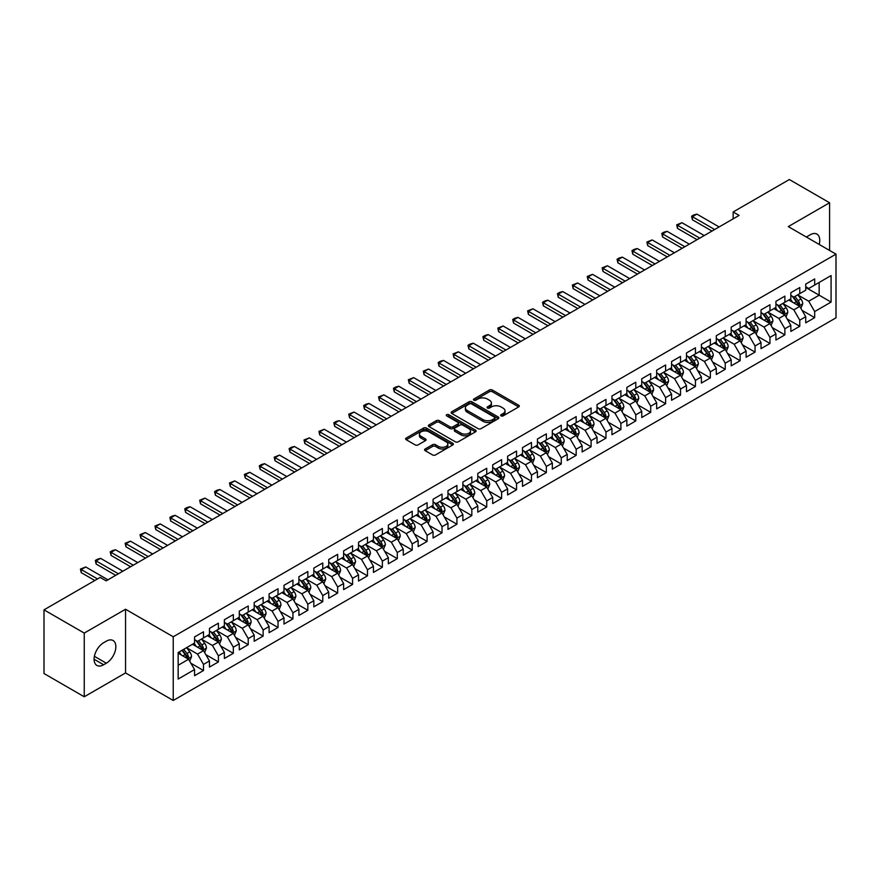 <?xml version="1.0" encoding="UTF-8"?>
<svg xmlns="http://www.w3.org/2000/svg" width="880" height="880" viewBox="0 0 880 880"><rect width="100%" height="100%" fill="white"/><g stroke="black" fill="none" stroke-linecap="round" stroke-linejoin="round"><path stroke-width="1.32" d="M501.083 415.888A1.452 0.836 0 0 0 503.129 415.888L518.683 406.912A2.068 1.199 0 0 0 519.288 406.065A2.068 1.199 0 0 0 518.683 405.218L492.338 390.016A2.068 1.199 0 0 0 489.412 390.016L473.869 398.992A1.452 0.836 0 0 0 473.451 399.575A1.452 0.836 0 0 0 473.869 400.169A1.452 0.836 0 0 0 475.915 400.169L477.928 399.014A6.622 3.828 0 0 1 487.3 399.014L489.489 400.279A6.622 3.828 0 0 1 491.425 402.985A6.622 3.828 0 0 1 489.489 405.68L487.476 406.846A1.452 0.836 0 0 0 487.058 407.44A1.452 0.836 0 0 0 487.476 408.023A1.452 0.836 0 0 0 489.522 408.023L491.535 406.868A6.622 3.828 0 0 1 500.907 406.868L503.096 408.133A6.622 3.828 0 0 1 505.032 410.839A6.622 3.828 0 0 1 503.096 413.534L501.083 414.7A1.452 0.836 0 0 0 500.665 415.294A1.452 0.836 0 0 0 501.083 415.888L501.083 414.7M425.183 448.976A2.068 1.199 0 0 0 424.578 449.823A2.068 1.199 0 0 0 425.183 450.67L432.575 454.938A2.068 1.199 0 0 0 435.501 454.938L452.76 444.961A2.068 1.199 0 0 0 453.365 444.125A2.068 1.199 0 0 0 452.76 443.278L426.426 428.065A2.068 1.199 0 0 0 423.5 428.065L406.23 438.042A2.068 1.199 0 0 0 405.625 438.878A2.068 1.199 0 0 0 406.23 439.725L415.162 444.884A2.068 1.199 0 0 0 418.088 444.884L425.469 440.616A2.068 1.199 0 0 0 426.085 439.769A2.068 1.199 0 0 0 425.469 438.922L421.047 436.37A5.533 3.201 0 0 1 419.43 434.115A5.533 3.201 0 0 1 422.84 431.156A5.533 3.201 0 0 1 428.879 431.849L446.215 441.859A5.533 3.201 0 0 1 447.832 444.125A5.533 3.201 0 0 1 444.422 447.073A5.533 3.201 0 0 1 438.383 446.38L435.501 444.708A2.068 1.199 0 0 0 432.575 444.708L425.183 448.976L425.183 450.67L432.575 446.435L432.575 444.708M84.249 633.083L84.249 696.773L125.543 672.936L125.543 609.246L84.249 633.083L44 609.851L100.199 577.401L106.161 580.844L739.101 215.413L733.139 211.97L733.139 218.856M125.543 609.246L173.239 636.779L836 254.144L836 317.834L173.239 700.469L173.239 636.779M829.587 250.448L829.587 202.763L788.293 226.6L836 254.144M829.587 202.763L789.338 179.531L733.139 211.97M478.071 428.659A2.068 1.199 0 0 0 481.008 428.659L498.267 418.693A2.068 1.199 0 0 0 498.872 417.846A2.068 1.199 0 0 0 498.267 416.999L471.933 401.797A2.068 1.199 0 0 0 469.007 401.797L451.737 411.763A2.068 1.199 0 0 0 451.132 412.61A2.068 1.199 0 0 0 451.737 413.457L478.071 428.659M447.271 416.196A1.452 0.836 0 0 1 448.734 416.405L448.734 414.678L475.519 430.144A2.068 1.199 0 0 1 476.124 430.98A2.068 1.199 0 0 1 475.519 431.827L458.249 441.793A2.068 1.199 0 0 1 455.323 441.793L428.989 426.591L436.37 422.356L436.37 420.64L428.989 424.897A2.068 1.199 0 0 0 428.384 425.744A2.068 1.199 0 0 0 428.989 426.591L428.989 424.897M436.37 422.356A2.068 1.199 0 0 1 439.307 422.356L439.307 420.64A2.068 1.199 0 0 0 436.37 420.64M439.307 420.64L449.988 426.8A2.068 1.199 0 0 0 452.914 426.8L457.809 423.973A2.068 1.199 0 0 0 458.414 423.126A2.068 1.199 0 0 0 457.809 422.279L446.688 415.866A1.452 0.836 0 0 1 446.27 415.272A1.452 0.836 0 0 1 447.161 414.502A1.452 0.836 0 0 1 448.734 414.678M805.739 287.452L819.159 295.196L819.159 282.458L831.083 275.572L814.682 285.043L814.682 278.927L805.739 284.097L805.739 290.202L799.777 293.645L799.777 287.54L790.834 292.699L790.834 298.815L784.872 302.258L784.872 296.142L775.929 301.312L775.929 307.417L769.967 310.86L769.967 304.755L761.024 309.914L761.024 316.03L755.051 319.462L755.051 313.357L746.108 318.516L746.108 324.632L740.146 328.075L740.146 321.959L731.203 327.129L731.203 333.234L725.241 336.677L725.241 330.572L716.298 335.731L716.298 341.847L710.336 345.29L710.336 339.174L701.393 344.344L701.393 350.449L695.431 353.892L695.431 347.787L686.488 352.946L686.488 359.062L680.526 362.494L680.526 356.389L671.583 361.548L671.583 367.664L665.61 371.107L665.61 364.991L656.667 370.161L656.667 376.266L650.705 379.709L650.705 373.604L641.762 378.763L641.762 384.879L635.8 388.322L635.8 382.206L626.857 387.376L626.857 393.481L620.895 396.924L620.895 390.819L611.952 395.978L611.952 402.094L605.99 405.526L605.99 399.421L597.047 404.58L597.047 410.696L591.085 414.139L591.085 408.023L582.142 413.193L582.142 419.298L576.169 422.741L576.169 416.636L567.226 421.795L567.226 427.911L561.264 431.354L561.264 425.238L552.321 430.408L552.321 436.513L546.359 439.956L546.359 433.851L537.416 439.01L537.416 445.126L531.454 448.558L531.454 442.453L522.511 447.612L522.511 453.728L516.549 457.171L516.549 451.055L507.606 456.225L507.606 462.33L501.644 465.773L501.644 459.668L492.701 464.827L492.701 470.943L486.728 474.386L486.728 468.27L477.785 473.44L477.785 479.545L471.823 482.988L471.823 476.883L462.88 482.042L462.88 488.158L456.918 491.59L456.918 485.485L447.975 490.644L447.975 496.76L442.013 500.203L442.013 494.087L433.07 499.257L433.07 505.362L427.108 508.805L427.108 502.7L418.165 507.859L418.165 513.975L412.203 517.418L412.203 511.302L403.26 516.472L403.26 522.577L397.287 526.02L397.287 519.915L388.344 525.074L388.344 531.179L382.382 534.622L382.382 528.517L373.439 533.676L373.439 539.792L367.477 543.235L367.477 537.119L358.534 542.289L358.534 548.394L352.572 551.837L352.572 545.732L343.629 550.891L343.629 557.007L337.667 560.45L337.667 554.334L328.724 559.504L328.724 565.609L322.762 569.052L322.762 562.947L313.819 568.106L313.819 574.211L307.846 577.654L307.846 571.549L298.903 576.708L298.903 582.824L292.941 586.267L292.941 580.151L283.998 585.321L283.998 591.426L278.036 594.869L278.036 588.764L269.093 593.923L269.093 600.039L263.131 603.482L263.131 597.366L254.188 602.536L254.188 608.641L248.226 612.084L248.226 605.979L239.283 611.138L239.283 617.243L233.321 620.686L233.321 614.581L224.378 619.74L224.378 625.856L218.405 629.299L218.405 623.183L209.462 628.353L209.462 634.458L203.5 637.901L203.5 631.796L194.557 636.955L194.557 643.071L178.156 652.531L178.156 679.041L194.557 669.57L188.595 659.252L178.156 653.224M831.083 275.572L831.083 302.082L814.682 311.553L808.72 301.224L797.918 294.987M802.087 310.387L814.682 317.658L814.682 311.553M814.682 317.658L805.739 322.828L805.739 316.712L799.777 320.155L793.815 309.826L783.002 303.589M787.182 319L799.777 326.271L799.777 320.155M799.777 326.271L790.834 331.43L790.834 325.325L784.872 328.768L778.91 318.439L768.097 312.191M772.277 327.602L784.872 334.873L784.872 328.768M784.872 334.873L775.929 340.032L775.929 333.927L769.967 337.37L764.005 327.041L753.192 320.804M757.372 336.204L769.967 343.475L769.967 337.37M769.967 343.475L761.024 348.645L761.024 342.529L755.051 345.972L749.089 335.643L738.287 329.406M742.456 344.817L755.051 352.088L755.051 345.972M755.051 352.088L746.108 357.247L746.108 351.142L740.146 354.585L734.184 344.256L723.382 338.019M727.551 353.419L740.146 360.69L740.146 354.585M740.146 360.69L731.203 365.86L731.203 359.744L725.241 363.187L719.279 352.858L708.477 346.621M712.646 362.032L725.241 369.303L725.241 363.187M725.241 369.303L716.298 374.462L716.298 368.357L710.336 371.8L704.374 361.471L693.561 355.223M697.741 370.634L710.336 377.905L710.336 371.8M710.336 377.905L701.393 383.064L701.393 376.959L695.431 380.402L689.469 370.073L678.656 363.836M682.836 379.236L695.431 386.507L695.431 380.402M695.431 386.507L686.488 391.677L686.488 385.561L680.526 389.004L674.564 378.675L663.751 372.438M667.931 387.849L680.526 395.12L680.526 389.004M680.526 395.12L671.583 400.279L671.583 394.174L665.61 397.617L659.648 387.288L648.846 381.051M653.015 396.451L665.61 403.722L665.61 397.617M665.61 403.722L656.667 408.892L656.667 402.776L650.705 406.219L644.743 395.89L633.941 389.653M638.11 405.053L650.705 412.335L650.705 406.219M650.705 412.335L641.762 417.494L641.762 411.389L635.8 414.832L629.838 404.503L619.036 398.255M623.205 413.666L635.8 420.937L635.8 414.832M635.8 420.937L626.857 426.096L626.857 419.991L620.895 423.434L614.933 413.105L604.12 406.868M608.3 422.268L620.895 429.539L620.895 423.434M620.895 429.539L611.952 434.709L611.952 428.593L605.99 432.036L600.028 421.707L589.215 415.47M593.395 430.881L605.99 438.152L605.99 432.036M605.99 438.152L597.047 443.311L597.047 437.206L591.085 440.649L585.123 430.32L574.31 424.083M578.49 439.483L591.085 446.754L591.085 440.649M591.085 446.754L582.142 451.924L582.142 445.808L576.169 449.251L570.207 438.922L559.405 432.685M563.574 448.085L576.169 455.367L576.169 449.251M576.169 455.367L567.226 460.526L567.226 454.421L561.264 457.853L555.302 447.535L544.5 441.287M548.669 456.698L561.264 463.969L561.264 457.853M561.264 463.969L552.321 469.128L552.321 463.023L546.359 466.466L540.397 456.137L529.595 449.9M533.764 465.3L546.359 472.571L546.359 466.466M546.359 472.571L537.416 477.741L537.416 471.625L531.454 475.068L525.492 464.739L514.679 458.502M518.859 473.913L531.454 481.184L531.454 475.068M531.454 481.184L522.511 486.343L522.511 480.238L516.549 483.681L510.587 473.352L499.774 467.115M503.954 482.515L516.549 489.786L516.549 483.681M516.549 489.786L507.606 494.956L507.606 488.84L501.644 492.283L495.682 481.954L484.869 475.717M489.049 491.117L501.644 498.399L501.644 492.283M501.644 498.399L492.701 503.558L492.701 497.453L486.728 500.885L480.766 490.567L469.964 484.319M474.133 499.73L486.728 507.001L486.728 500.885M486.728 507.001L477.785 512.16L477.785 506.055L471.823 509.498L465.861 499.169L455.059 492.932M459.228 508.332L471.823 515.603L471.823 509.498M471.823 515.603L462.88 520.773L462.88 514.657L456.918 518.1L450.956 507.771L440.154 501.534M444.323 516.945L456.918 524.216L456.918 518.1M456.918 524.216L447.975 529.375L447.975 523.27L442.013 526.713L436.051 516.384L425.238 510.147M429.418 525.547L442.013 532.818L442.013 526.713M442.013 532.818L433.07 537.988L433.07 531.872L427.108 535.315L421.146 524.986L410.333 518.749M414.513 534.149L427.108 541.431L427.108 535.315M427.108 541.431L418.165 546.59L418.165 540.485L412.203 543.917L406.241 533.599L395.428 527.351M399.608 542.762L412.203 550.033L412.203 543.917M412.203 550.033L403.26 555.192L403.26 549.087L397.287 552.53L391.325 542.201L380.523 535.964M384.692 551.364L397.287 558.635L397.287 552.53M397.287 558.635L388.344 563.805L388.344 557.689L382.382 561.132L376.42 550.803L365.618 544.566M369.787 559.977L382.382 567.248L382.382 561.132M382.382 567.248L373.439 572.407L373.439 566.302L367.477 569.745L361.515 559.416L350.713 553.179M354.882 568.579L367.477 575.85L367.477 569.745M367.477 575.85L358.534 581.02L358.534 574.904L352.572 578.347L346.61 568.018L335.797 561.781M339.977 577.181L352.572 584.463L352.572 578.347M352.572 584.463L343.629 589.622L343.629 583.517L337.667 586.949L331.705 576.631L320.892 570.383M325.072 585.794L337.667 593.065L337.667 586.949M337.667 593.065L328.724 598.224L328.724 592.119L322.762 595.562L316.8 585.233L305.987 578.996M310.167 594.396L322.762 601.667L322.762 595.562M322.762 601.667L313.819 606.837L313.819 600.721L307.846 604.164L301.884 593.835L291.082 587.598M295.251 603.009L307.846 610.28L307.846 604.164M307.846 610.28L298.903 615.439L298.903 609.334L292.941 612.777L286.979 602.448L276.177 596.211M280.346 611.611L292.941 618.882L292.941 612.777M292.941 618.882L283.998 624.052L283.998 617.936L278.036 621.379L272.074 611.05L261.272 604.813M265.441 620.213L278.036 627.495L278.036 621.379M278.036 627.495L269.093 632.654L269.093 626.538L263.131 629.981L257.169 619.663L246.356 613.415M250.536 628.826L263.131 636.097L263.131 629.981M263.131 636.097L254.188 641.256L254.188 635.151L248.226 638.594L242.264 628.265L231.451 622.028M235.631 637.428L248.226 644.699L248.226 638.594M248.226 644.699L239.283 649.869L239.283 643.753L233.321 647.196L227.359 636.867L216.546 630.63M220.726 646.041L233.321 653.312L233.321 647.196M233.321 653.312L224.378 658.471L224.378 652.366L218.405 655.809L212.443 645.48L201.641 639.243M205.81 654.643L218.405 661.914L218.405 655.809M218.405 661.914L209.462 667.084L209.462 660.968L203.5 664.411L197.538 654.082L186.736 647.845M190.905 663.245L203.5 670.527L203.5 664.411M203.5 670.527L194.557 675.686L194.557 669.57M194.557 639.628L197.538 641.344L203.5 637.901M178.156 665.269L188.595 659.252M209.462 631.015L212.443 632.742L218.405 629.299M197.538 654.082L203.5 650.639L192.467 644.27M209.462 660.968L203.5 650.639M224.378 622.413L227.359 624.129L233.321 620.686M212.443 645.48L218.405 642.037L207.383 635.668M224.378 652.366L218.405 642.037M239.283 613.811L242.264 615.527L248.226 612.084M227.359 636.867L233.321 633.424L222.288 627.055M239.283 643.753L233.321 633.424M254.188 605.198L257.169 606.925L263.131 603.482M242.264 628.265L248.226 624.822L237.193 618.453M254.188 635.151L248.226 624.822M269.093 596.596L272.074 598.312L278.036 594.869M257.169 619.663L263.131 616.22L252.098 609.851M269.093 626.538L263.131 616.22M283.998 587.983L286.979 589.71L292.941 586.267M272.074 611.05L278.036 607.607L267.003 601.238M283.998 617.936L278.036 607.607M298.903 579.381L301.884 581.097L307.846 577.654M286.979 602.448L292.941 599.005L281.908 592.636M298.903 609.334L292.941 599.005M313.819 570.779L316.8 572.495L322.762 569.052M301.884 593.835L307.846 590.392L296.824 584.023M313.819 600.721L307.846 590.392M328.724 562.166L331.705 563.893L337.667 560.45M316.8 585.233L322.762 581.79L311.729 575.421M328.724 592.119L322.762 581.79M343.629 553.564L346.61 555.28L352.572 551.837M331.705 576.631L337.667 573.188L326.634 566.819M343.629 583.517L337.667 573.188M358.534 544.951L361.515 546.678L367.477 543.235M346.61 568.018L352.572 564.575L341.539 558.206M358.534 574.904L352.572 564.575M373.439 536.349L376.42 538.065L382.382 534.622M361.515 559.416L367.477 555.973L356.444 549.604M373.439 566.302L367.477 555.973M388.344 527.747L391.325 529.463L397.287 526.02M376.42 550.803L382.382 547.36L371.349 540.991M388.344 557.689L382.382 547.36M403.26 519.134L406.241 520.861L412.203 517.418M391.325 542.201L397.287 538.758L386.265 532.389M403.26 549.087L397.287 538.758M418.165 510.532L421.146 512.248L427.108 508.805M406.241 533.599L412.203 530.156L401.17 523.787M418.165 540.485L412.203 530.156M433.07 501.919L436.051 503.646L442.013 500.203M421.146 524.986L427.108 521.543L416.075 515.174M433.07 531.872L427.108 521.543M447.975 493.317L450.956 495.033L456.918 491.59M436.051 516.384L442.013 512.941L430.98 506.572M447.975 523.27L442.013 512.941M462.88 484.715L465.861 486.431L471.823 482.988M450.956 507.771L456.918 504.328L445.885 497.959M462.88 514.657L456.918 504.328M477.785 476.102L480.766 477.829L486.728 474.386M465.861 499.169L471.823 495.726L460.79 489.357M477.785 506.055L471.823 495.726M492.701 467.5L495.682 469.216L501.644 465.773M480.766 490.567L486.728 487.124L475.706 480.755M492.701 497.453L486.728 487.124M507.606 458.887L510.587 460.614L516.549 457.171M495.682 481.954L501.644 478.511L490.611 472.142M507.606 488.84L501.644 478.511M522.511 450.285L525.492 452.001L531.454 448.558M510.587 473.352L516.549 469.909L505.516 463.54M522.511 480.238L516.549 469.909M537.416 441.683L540.397 443.399L546.359 439.956M525.492 464.739L531.454 461.296L520.421 454.927M537.416 471.625L531.454 461.296M552.321 433.07L555.302 434.797L561.264 431.354M540.397 456.137L546.359 452.694L535.326 446.325M552.321 463.023L546.359 452.694M567.226 424.468L570.207 426.184L576.169 422.741M555.302 447.535L561.264 444.092L550.231 437.723M567.226 454.421L561.264 444.092M582.142 415.855L585.123 417.582L591.085 414.139M570.207 438.922L576.169 435.479L565.147 429.11M582.142 445.808L576.169 435.479M597.047 407.253L600.028 408.969L605.99 405.526M585.123 430.32L591.085 426.877L580.052 420.508M597.047 437.206L591.085 426.877M611.952 398.651L614.933 400.367L620.895 396.924M600.028 421.707L605.99 418.264L594.957 411.895M611.952 428.593L605.99 418.264M626.857 390.038L629.838 391.765L635.8 388.322M614.933 413.105L620.895 409.662L609.862 403.293M626.857 419.991L620.895 409.662M641.762 381.436L644.743 383.152L650.705 379.709M629.838 404.503L635.8 401.06L624.767 394.691M641.762 411.389L635.8 401.06M656.667 372.823L659.648 374.55L665.61 371.107M644.743 395.89L650.705 392.447L639.672 386.078M656.667 402.776L650.705 392.447M671.583 364.221L674.564 365.937L680.526 362.494M659.648 387.288L665.61 383.845L654.588 377.476M671.583 394.174L665.61 383.845M686.488 355.619L689.469 357.335L695.431 353.892M674.564 378.675L680.526 375.232L669.493 368.863M686.488 385.561L680.526 375.232M701.393 347.006L704.374 348.733L710.336 345.29M689.469 370.073L695.431 366.63L684.398 360.261M701.393 376.959L695.431 366.63M716.298 338.404L719.279 340.12L725.241 336.677M704.374 361.471L710.336 358.028L699.303 351.659M716.298 368.357L710.336 358.028M731.203 329.791L734.184 331.518L740.146 328.075M719.279 352.858L725.241 349.415L714.208 343.046M731.203 359.744L725.241 349.415M746.108 321.189L749.089 322.905L755.051 319.462M734.184 344.256L740.146 340.813L729.113 334.444M746.108 351.142L740.146 340.813M761.024 312.587L764.005 314.303L769.967 310.86M749.089 335.643L755.051 332.2L744.029 325.831M761.024 342.529L755.051 332.2M775.929 303.974L778.91 305.701L784.872 302.258M764.005 327.041L769.967 323.598L758.934 317.229M775.929 333.927L769.967 323.598M790.834 295.372L793.815 297.088L799.777 293.645M778.91 318.439L784.872 314.996L773.839 308.627M790.834 325.325L784.872 314.996M805.739 286.759L808.72 288.486L814.682 285.043M793.815 309.826L799.777 306.383L788.744 300.014M805.739 316.712L799.777 306.383M44 609.851L44 673.53L84.249 696.773M125.543 672.936L173.239 700.469M808.72 301.224L819.159 295.196L831.083 302.082M819.17 244.431A13.497 7.788 120 0 0 816.959 234.113A13.497 7.788 120 0 0 810.216 234.784L807.532 236.335A13.497 7.788 120 0 0 806.399 237.061M103.631 642.719A13.497 7.788 120 0 0 94.809 654.61A13.497 7.788 120 0 0 96.877 665.423A13.497 7.788 120 0 0 103.631 664.752L106.315 663.212A13.497 7.788 120 0 0 115.126 651.321A13.497 7.788 120 0 0 113.058 640.508A13.497 7.788 120 0 0 106.315 641.179L103.631 642.719M501.666 416.086L503.096 415.261A6.622 3.828 0 0 0 505.032 412.555L505.032 410.839M491.425 402.985L491.425 404.701A6.622 3.828 0 0 1 489.489 407.407L488.059 408.232M518.65 406.923L492.338 391.732A2.068 1.199 0 0 0 489.412 391.732L474.452 400.378M498.267 416.999L498.267 418.693L471.933 403.513A2.068 1.199 0 0 0 469.007 403.513L451.77 413.468M494.615 418.44A1.452 0.836 0 0 0 495.033 417.846A1.452 0.836 0 0 0 494.615 417.252L471.493 403.909A1.452 0.836 0 0 0 469.447 403.909L467.324 405.13A6.622 3.828 0 0 0 465.377 407.836A6.622 3.828 0 0 0 467.324 410.542L483.12 419.661A6.622 3.828 0 0 0 492.492 419.661L494.615 418.44L494.615 420.156A1.452 0.836 0 0 0 495.033 419.573L495.033 417.846M465.377 407.836L465.377 409.563A6.622 3.828 0 0 0 467.324 412.258L467.324 410.542M494.615 420.156L492.492 421.388A6.622 3.828 0 0 1 483.12 421.388L467.324 412.258M439.307 422.356L449.988 428.527A2.068 1.199 0 0 0 452.914 428.527L457.809 425.689A2.068 1.199 0 0 0 458.414 424.853L458.414 423.126M448.734 416.405L475.486 431.849M461.065 433.202A5.533 3.201 0 0 0 467.104 433.895A5.533 3.201 0 0 0 470.514 430.947A5.533 3.201 0 0 0 468.897 428.681L462.781 425.15A2.068 1.199 0 0 0 459.855 425.15L454.96 427.988A2.068 1.199 0 0 0 454.355 428.835A2.068 1.199 0 0 0 454.96 429.671L461.065 433.202L461.065 434.918A5.533 3.201 0 0 0 467.104 435.611A5.533 3.201 0 0 0 470.514 432.663L470.514 430.947M454.355 428.835L454.355 430.551A2.068 1.199 0 0 0 454.96 431.398L454.96 429.671M461.065 434.918L454.96 431.398M447.832 444.125L447.832 445.841A5.533 3.201 0 0 1 444.422 448.789A5.533 3.201 0 0 1 438.383 448.096L435.501 446.435A2.068 1.199 0 0 0 432.575 446.435M419.43 434.115L419.43 435.831A5.533 3.201 0 0 0 421.047 438.086L421.047 436.37M425.447 440.627L421.047 438.086M452.738 444.983L426.426 429.792A2.068 1.199 0 0 0 423.5 429.792L406.263 439.747M800.877 308.297L802.725 303.787A5.588 3.223 -120 0 0 800.943 299.024L797.775 294.8M792.737 302.324L790.328 299.101M792.154 296.131L796.323 301.697A5.588 3.223 60 0 1 797.918 305.063L799.711 304.029A5.588 3.223 -120 0 0 798.116 300.663L794.948 296.439M793.133 296.703L797.049 301.917A2.849 1.639 60 0 1 797.566 302.786L799.711 304.029M714.659 229.526L692.417 216.689L692.417 219.791L691.603 216.216L693.836 214.929L696.894 214.104L719.125 226.952M711.975 231.077L692.417 219.791M696.894 214.104L692.417 216.689L691.603 216.216M785.972 316.899L787.82 312.389A5.588 3.223 -120 0 0 786.038 307.637L782.87 303.413M777.821 310.926L775.423 307.714M777.249 304.744L781.418 310.299A5.588 3.223 60 0 1 783.013 313.665L784.806 312.631A5.588 3.223 -120 0 0 783.2 309.276L780.043 305.041M778.228 305.305L782.144 310.53A2.849 1.639 60 0 1 782.661 311.388L784.806 312.631M771.067 325.512L772.915 321.002A5.588 3.223 -120 0 0 771.133 316.239L767.965 312.015M762.916 319.528L760.507 316.316M762.344 313.346L766.513 318.912A5.588 3.223 60 0 1 768.108 322.267L769.901 321.233A5.588 3.223 -120 0 0 768.295 317.878L765.127 313.654M763.323 313.918L767.239 319.132A2.849 1.639 60 0 1 767.756 320.001L769.901 321.233M699.754 238.139L677.512 225.291L677.512 228.393L676.687 224.818L681.978 222.717L704.22 235.554M697.07 239.69L677.512 228.393M681.978 222.717L677.512 225.291L676.687 224.818M684.849 246.741L662.607 233.904L662.607 237.006L661.782 233.431L664.015 232.133L667.073 231.319L689.315 244.156M682.165 248.292L662.607 237.006M667.073 231.319L662.607 233.904L661.782 233.431M756.162 334.114L758.01 329.604A5.588 3.223 -120 0 0 756.228 324.852L753.06 320.617M748.011 328.141L745.602 324.929M747.439 321.948L751.608 327.514A5.588 3.223 60 0 1 753.203 330.88L754.996 329.846A5.588 3.223 -120 0 0 753.39 326.48L750.222 322.256M748.418 322.52L752.334 327.745A2.849 1.639 60 0 1 752.851 328.603L754.996 329.846M741.257 342.727L743.105 338.217A5.588 3.223 -120 0 0 741.312 333.454L738.155 329.23M733.106 336.743L730.697 333.531M732.523 330.561L736.692 336.127A5.588 3.223 60 0 1 738.298 339.482L740.08 338.448A5.588 3.223 -120 0 0 738.485 335.093L735.317 330.858M733.513 331.122L737.418 336.347A2.849 1.639 60 0 1 737.935 337.216L740.08 338.448M669.933 255.354L647.702 242.506L647.702 245.608L646.877 242.033L652.168 239.932L674.41 252.769M667.249 256.894L647.702 245.608M652.168 239.932L647.702 242.506L646.877 242.033M655.028 263.956L632.786 251.119L632.786 254.21L631.972 250.646L634.205 249.348L637.263 248.534L659.505 261.371M652.344 265.507L632.786 254.21M637.263 248.534L632.786 251.119L631.972 250.646M726.341 351.329L728.189 346.819A5.588 3.223 -120 0 0 726.407 342.056L723.239 337.832M718.201 345.356L715.792 342.133M717.618 339.163L721.787 344.729A5.588 3.223 60 0 1 723.393 348.084L725.175 347.061A5.588 3.223 -120 0 0 723.58 343.695L720.412 339.471M718.608 339.735L722.513 344.949A2.849 1.639 60 0 1 723.03 345.818L725.175 347.061M640.123 272.558L617.881 259.721L617.881 262.823L617.067 259.248L619.3 257.961L622.358 257.136L644.6 269.984M637.439 274.109L617.881 262.823M622.358 257.136L617.881 259.721L617.067 259.248M711.436 359.931L713.284 355.421A5.588 3.223 -120 0 0 711.502 350.669L708.334 346.445M703.296 353.958L700.887 350.746M702.713 347.776L706.882 353.331A5.588 3.223 60 0 1 708.477 356.697L710.27 355.663A5.588 3.223 -120 0 0 708.675 352.308L705.507 348.073M703.692 348.337L707.608 353.562A2.849 1.639 60 0 1 708.125 354.42L710.27 355.663M625.218 281.171L602.976 268.323L602.976 271.425L602.162 267.85L607.453 265.749L629.684 278.586M622.534 282.722L602.976 271.425M607.453 265.749L602.976 268.323L602.162 267.85M696.531 368.544L698.379 364.034A5.588 3.223 -120 0 0 696.597 359.271L693.429 355.047M688.38 362.56L685.982 359.348M687.808 356.378L691.977 361.944A5.588 3.223 60 0 1 693.572 365.299L695.365 364.265A5.588 3.223 -120 0 0 693.759 360.91L690.602 356.686M688.787 356.95L692.703 362.164A2.849 1.639 60 0 1 693.22 363.033L695.365 364.265M681.626 377.146L683.474 372.636A5.588 3.223 -120 0 0 681.692 367.884L678.524 363.649M673.475 371.173L671.066 367.961M672.903 364.98L677.072 370.546A5.588 3.223 60 0 1 678.667 373.912L680.46 372.878A5.588 3.223 -120 0 0 678.854 369.512L675.686 365.288M673.882 365.552L677.798 370.777A2.849 1.639 60 0 1 678.315 371.635L680.46 372.878M666.721 385.759L668.569 381.249A5.588 3.223 -120 0 0 666.787 376.486L663.619 372.262M658.57 379.775L656.161 376.563M657.998 373.593L662.167 379.159A5.588 3.223 60 0 1 663.762 382.514L665.555 381.48A5.588 3.223 -120 0 0 663.949 378.125L660.781 373.89M658.977 374.154L662.893 379.379A2.849 1.639 60 0 1 663.41 380.248L665.555 381.48M651.816 394.361L653.664 389.851A5.588 3.223 -120 0 0 651.871 385.088L648.714 380.864M643.665 388.388L641.256 385.165M643.082 382.195L647.251 387.761A5.588 3.223 60 0 1 648.857 391.116L650.639 390.093A5.588 3.223 -120 0 0 649.044 386.727L645.876 382.503M644.072 382.767L647.977 387.981A2.849 1.639 60 0 1 648.494 388.85L650.639 390.093M636.9 402.963L638.748 398.453A5.588 3.223 -120 0 0 636.966 393.701L633.798 389.477M628.76 396.99L626.351 393.778M628.177 390.808L632.346 396.363A5.588 3.223 60 0 1 633.952 399.729L635.734 398.695A5.588 3.223 -120 0 0 634.139 395.34L630.971 391.105M629.167 391.369L633.072 396.594A2.849 1.639 60 0 1 633.589 397.452L635.734 398.695M621.995 411.576L623.843 407.066A5.588 3.223 -120 0 0 622.061 402.303L618.893 398.079M613.855 405.592L611.446 402.38M613.272 399.41L617.441 404.976A5.588 3.223 60 0 1 619.036 408.331L620.829 407.297A5.588 3.223 -120 0 0 619.234 403.942L616.066 399.718M614.251 399.982L618.167 405.196A2.849 1.639 60 0 1 618.684 406.065L620.829 407.297M607.09 420.178L608.938 415.668A5.588 3.223 -120 0 0 607.156 410.916L603.988 406.681M598.939 414.205L596.541 410.993M598.367 408.012L602.536 413.578A5.588 3.223 60 0 1 604.131 416.944L605.924 415.91A5.588 3.223 -120 0 0 604.318 412.544L601.161 408.32M599.346 408.584L603.262 413.809A2.849 1.639 60 0 1 603.779 414.667L605.924 415.91M592.185 428.791L594.033 424.281A5.588 3.223 -120 0 0 592.251 419.518L589.083 415.294M584.034 422.807L581.625 419.595M583.462 416.625L587.631 422.191A5.588 3.223 60 0 1 589.226 425.546L591.019 424.512A5.588 3.223 -120 0 0 589.413 421.157L586.245 416.922M584.441 417.186L588.357 422.411A2.849 1.639 60 0 1 588.874 423.28L591.019 424.512M577.28 437.393L579.128 432.883A5.588 3.223 -120 0 0 577.346 428.12L574.178 423.896M569.129 431.409L566.72 428.197M568.557 425.227L572.726 430.793A5.588 3.223 60 0 1 574.321 434.148L576.114 433.125A5.588 3.223 -120 0 0 574.508 429.759L571.34 425.535M569.536 425.799L573.452 431.013A2.849 1.639 60 0 1 573.969 431.882L576.114 433.125M562.375 445.995L564.223 441.485A5.588 3.223 -120 0 0 562.43 436.733L559.273 432.509M554.224 440.022L551.815 436.81M553.641 433.84L557.81 439.395A5.588 3.223 60 0 1 559.416 442.761L561.198 441.727A5.588 3.223 -120 0 0 559.603 438.372L556.435 434.137M554.631 434.401L558.536 439.626A2.849 1.639 60 0 1 559.053 440.484L561.198 441.727M547.459 454.608L549.307 450.098A5.588 3.223 -120 0 0 547.525 445.335L544.357 441.111M539.319 448.624L536.91 445.412M538.736 442.442L542.905 448.008A5.588 3.223 60 0 1 544.511 451.363L546.293 450.329A5.588 3.223 -120 0 0 544.698 446.974L541.53 442.75M539.726 443.014L543.631 448.228A2.849 1.639 60 0 1 544.148 449.097L546.293 450.329M532.554 463.21L534.402 458.7A5.588 3.223 -120 0 0 532.62 453.948L529.452 449.713M524.414 457.237L522.005 454.025M523.831 451.044L528 456.61A5.588 3.223 60 0 1 529.595 459.976L531.388 458.942A5.588 3.223 -120 0 0 529.793 455.576L526.625 451.352M524.81 451.616L528.726 456.841A2.849 1.639 60 0 1 529.243 457.699L531.388 458.942M517.649 471.823L519.497 467.313A5.588 3.223 -120 0 0 517.715 462.55L514.547 458.326M509.498 465.839L507.1 462.627M508.926 459.657L513.095 465.223A5.588 3.223 60 0 1 514.69 468.578L516.483 467.544A5.588 3.223 -120 0 0 514.877 464.189L511.72 459.954M509.905 460.218L513.821 465.443A2.849 1.639 60 0 1 514.338 466.312L516.483 467.544M502.744 480.425L504.592 475.915A5.588 3.223 -120 0 0 502.81 471.152L499.642 466.928M494.593 474.441L492.184 471.229M494.021 468.259L498.19 473.825A5.588 3.223 60 0 1 499.785 477.18L501.578 476.157A5.588 3.223 -120 0 0 499.972 472.791L496.804 468.567M495 468.831L498.916 474.045A2.849 1.639 60 0 1 499.433 474.914L501.578 476.157M487.839 489.027L489.687 484.517A5.588 3.223 -120 0 0 487.905 479.765L484.737 475.541M479.688 483.054L477.279 479.842M479.116 476.872L483.285 482.427A5.588 3.223 60 0 1 484.88 485.793L486.673 484.759A5.588 3.223 -120 0 0 485.067 481.404L481.899 477.169M480.095 477.433L484.011 482.658A2.849 1.639 60 0 1 484.528 483.516L486.673 484.759M472.934 497.64L474.782 493.13A5.588 3.223 -120 0 0 472.989 488.367L469.832 484.143M464.783 491.656L462.374 488.444M464.2 485.474L468.369 491.04A5.588 3.223 60 0 1 469.975 494.395L471.757 493.361A5.588 3.223 -120 0 0 470.162 490.006L466.994 485.782M465.19 486.046L469.095 491.26A2.849 1.639 60 0 1 469.612 492.129L471.757 493.361M458.018 506.242L459.866 501.732A5.588 3.223 -120 0 0 458.084 496.98L454.916 492.745M449.878 500.269L447.469 497.057M449.295 494.076L453.464 499.642A5.588 3.223 60 0 1 455.07 503.008L456.852 501.974A5.588 3.223 -120 0 0 455.257 498.608L452.089 494.384M450.285 494.648L454.19 499.873A2.849 1.639 60 0 1 454.707 500.731L456.852 501.974M443.113 514.855L444.961 510.345A5.588 3.223 -120 0 0 443.179 505.582L440.011 501.358M434.973 508.871L432.564 505.659M434.39 502.689L438.559 508.255A5.588 3.223 60 0 1 440.154 511.61L441.947 510.576A5.588 3.223 -120 0 0 440.352 507.221L437.184 502.986M435.369 503.25L439.285 508.475A2.849 1.639 60 0 1 439.802 509.344L441.947 510.576M428.208 523.457L430.056 518.947A5.588 3.223 -120 0 0 428.274 514.184L425.106 509.96M420.057 517.473L417.659 514.261M419.485 511.291L423.654 516.857A5.588 3.223 60 0 1 425.249 520.212L427.042 519.189A5.588 3.223 -120 0 0 425.436 515.823L422.279 511.599M420.464 511.863L424.38 517.077A2.849 1.639 60 0 1 424.897 517.946L427.042 519.189M413.303 532.059L415.151 527.549A5.588 3.223 -120 0 0 413.369 522.797L410.201 518.573M405.152 526.086L402.743 522.874M404.58 519.904L408.749 525.459A5.588 3.223 60 0 1 410.344 528.825L412.137 527.791A5.588 3.223 -120 0 0 410.531 524.436L407.363 520.201M405.559 520.465L409.475 525.69A2.849 1.639 60 0 1 409.992 526.548L412.137 527.791M398.398 540.672L400.246 536.162A5.588 3.223 -120 0 0 398.464 531.399L395.296 527.175M390.247 534.688L387.838 531.476M389.675 528.506L393.844 534.072A5.588 3.223 60 0 1 395.439 537.427L397.232 536.393A5.588 3.223 -120 0 0 395.626 533.038L392.458 528.814M390.654 529.078L394.57 534.292A2.849 1.639 60 0 1 395.087 535.161L397.232 536.393M610.313 289.773L588.071 276.936L588.071 280.038L587.246 276.463L592.537 274.351L614.779 287.188M607.629 291.324L588.071 280.038M592.537 274.351L588.071 276.936L587.246 276.463M595.408 298.386L573.166 285.538L573.166 288.64L572.341 285.065L577.632 282.964L599.874 295.801M592.724 299.926L573.166 288.64M577.632 282.964L573.166 285.538L572.341 285.065M580.492 306.988L558.261 294.151L558.261 297.242L557.436 293.678L559.669 292.38L562.727 291.566L584.969 304.403M577.808 308.539L558.261 297.242M562.727 291.566L558.261 294.151L557.436 293.678M565.587 315.59L543.345 302.753L543.345 305.855L542.531 302.28L544.764 300.993L547.822 300.168L570.064 313.016M562.903 317.141L543.345 305.855M547.822 300.168L543.345 302.753L542.531 302.28M550.682 324.203L528.44 311.355L528.44 314.457L527.626 310.882L532.917 308.781L555.159 321.618M547.998 325.754L528.44 314.457M532.917 308.781L528.44 311.355L527.626 310.882M535.777 332.805L513.535 319.968L513.535 323.07L512.721 319.495L514.954 318.197L518.012 317.383L540.243 330.22M533.093 334.356L513.535 323.07M518.012 317.383L513.535 319.968L512.721 319.495M520.872 341.418L498.63 328.57L498.63 331.672L497.805 328.097L503.096 325.996L525.338 338.833M518.188 342.958L498.63 331.672M503.096 325.996L498.63 328.57L497.805 328.097M505.967 350.02L483.725 337.183L483.725 340.274L482.9 336.71L485.133 335.412L488.191 334.598L510.433 347.435M503.283 351.571L483.725 340.274M488.191 334.598L483.725 337.183L482.9 336.71M491.051 358.622L468.82 345.785L468.82 348.887L467.995 345.312L470.228 344.025L473.286 343.2L495.528 356.048M488.367 360.173L468.82 348.887M473.286 343.2L468.82 345.785L467.995 345.312M476.146 367.235L453.904 354.387L453.904 357.489L453.09 353.914L458.381 351.813L480.623 364.65M473.462 368.786L453.904 357.489M458.381 351.813L453.904 354.387L453.09 353.914M461.241 375.837L438.999 363L438.999 366.102L438.185 362.527L440.418 361.229L443.476 360.415L465.718 373.252M458.557 377.388L438.999 366.102M443.476 360.415L438.999 363L438.185 362.527M446.336 384.45L424.094 371.602L424.094 374.704L423.28 371.129L428.571 369.028L450.802 381.865M443.652 385.99L424.094 374.704M428.571 369.028L424.094 371.602L423.28 371.129M431.431 393.052L409.189 380.215L409.189 383.306L408.364 379.742L413.655 377.63L435.897 390.467M428.747 394.603L409.189 383.306M413.655 377.63L409.189 380.215L408.364 379.742M416.526 401.654L394.284 388.817L394.284 391.919L393.459 388.344L395.692 387.057L398.75 386.232L420.992 399.08M413.842 403.205L394.284 391.919M398.75 386.232L394.284 388.817L393.459 388.344M401.61 410.267L379.379 397.419L379.379 400.521L378.554 396.946L383.845 394.845L406.087 407.682M398.926 411.818L379.379 400.521M383.845 394.845L379.379 397.419L378.554 396.946M386.705 418.869L364.463 406.032L364.463 409.134L363.649 405.559L365.882 404.261L368.94 403.447L391.182 416.284M384.021 420.42L364.463 409.134M368.94 403.447L364.463 406.032L363.649 405.559M371.8 427.482L349.558 414.634L349.558 417.736L348.744 414.161L354.035 412.06L376.277 424.897M369.116 429.022L349.558 417.736M354.035 412.06L349.558 414.634L348.744 414.161M356.895 436.084L334.653 423.247L334.653 426.338L333.839 422.774L336.072 421.476L339.13 420.662L361.361 433.499M354.211 437.635L334.653 426.338M339.13 420.662L334.653 423.247L333.839 422.774M341.99 444.686L319.748 431.849L319.748 434.951L318.923 431.376L324.214 429.264L346.456 442.112M339.306 446.237L319.748 434.951M324.214 429.264L319.748 431.849L318.923 431.376M327.085 453.299L304.843 440.451L304.843 443.553L304.018 439.978L309.309 437.877L331.551 450.714M324.401 454.85L304.843 443.553M309.309 437.877L304.843 440.451L304.018 439.978M312.169 461.901L289.938 449.064L289.938 452.166L289.113 448.591L291.346 447.293L294.404 446.479L316.646 459.316M309.485 463.452L289.938 452.166M294.404 446.479L289.938 449.064L289.113 448.591M383.493 549.274L385.341 544.764A5.588 3.223 -120 0 0 383.548 540.012L380.391 535.777M375.342 543.301L372.933 540.089M374.759 537.108L378.928 542.674A5.588 3.223 60 0 1 380.534 546.04L382.316 545.006A5.588 3.223 -120 0 0 380.721 541.64L377.553 537.416M375.749 537.68L379.654 542.905A2.849 1.639 60 0 1 380.171 543.763L382.316 545.006M297.264 470.514L275.022 457.666L275.022 460.768L274.208 457.193L279.499 455.092L301.741 467.929M294.58 472.054L275.022 460.768M279.499 455.092L275.022 457.666L274.208 457.193M368.577 557.887L370.425 553.377A5.588 3.223 -120 0 0 368.643 548.614L365.475 544.39M360.437 551.903L358.028 548.691M359.854 545.721L364.023 551.287A5.588 3.223 60 0 1 365.629 554.642L367.411 553.608A5.588 3.223 -120 0 0 365.816 550.253L362.648 546.018M360.844 546.282L364.749 551.507A2.849 1.639 60 0 1 365.266 552.376L367.411 553.608M282.359 479.116L260.117 466.279L260.117 469.37L259.303 465.806L261.536 464.508L264.594 463.694L286.836 476.531M279.675 480.667L260.117 469.37M264.594 463.694L260.117 466.279L259.303 465.806M353.672 566.489L355.52 561.979A5.588 3.223 -120 0 0 353.738 557.216L350.57 552.992M345.532 560.505L343.123 557.293M344.949 554.323L349.118 559.889A5.588 3.223 60 0 1 350.713 563.244L352.506 562.221A5.588 3.223 -120 0 0 350.911 558.855L347.743 554.631M345.928 554.895L349.844 560.109A2.849 1.639 60 0 1 350.361 560.978L352.506 562.221M267.454 487.718L245.212 474.881L245.212 477.983L244.398 474.408L249.689 472.296L271.92 485.144M264.77 489.269L245.212 477.983M249.689 472.296L245.212 474.881L244.398 474.408M338.767 575.091L340.615 570.581A5.588 3.223 -120 0 0 338.833 565.829L335.665 561.605M330.616 569.118L328.218 565.906M330.044 562.936L334.213 568.491A5.588 3.223 60 0 1 335.808 571.857L337.601 570.823A5.588 3.223 -120 0 0 335.995 567.457L332.838 563.233M331.023 563.497L334.939 568.722A2.849 1.639 60 0 1 335.456 569.58L337.601 570.823M252.549 496.331L230.307 483.483L230.307 486.585L229.482 483.01L234.773 480.909L257.015 493.746M249.865 497.882L230.307 486.585M234.773 480.909L230.307 483.483L229.482 483.01M323.862 583.704L325.71 579.194A5.588 3.223 -120 0 0 323.928 574.431L320.76 570.207M315.711 577.72L313.302 574.508M315.139 571.538L319.308 577.104A5.588 3.223 60 0 1 320.903 580.459L322.696 579.425A5.588 3.223 -120 0 0 321.09 576.07L317.922 571.846M316.118 572.11L320.034 577.324A2.849 1.639 60 0 1 320.551 578.193L322.696 579.425M237.644 504.933L215.402 492.096L215.402 495.187L214.577 491.623L216.81 490.325L219.868 489.511L242.11 502.348M234.96 506.484L215.402 495.187M219.868 489.511L215.402 492.096L214.577 491.623M308.957 592.306L310.805 587.796A5.588 3.223 -120 0 0 309.023 583.044L305.855 578.809M300.806 586.333L298.397 583.121M300.234 580.14L304.403 585.706A5.588 3.223 60 0 1 305.998 589.072L307.791 588.038A5.588 3.223 -120 0 0 306.185 584.672L303.017 580.448M301.213 580.712L305.129 585.937A2.849 1.639 60 0 1 305.646 586.795L307.791 588.038M222.728 513.546L200.497 500.698L200.497 503.8L199.672 500.225L204.963 498.124L227.205 510.961M220.044 515.086L200.497 503.8M204.963 498.124L200.497 500.698L199.672 500.225M294.052 600.919L295.9 596.409A5.588 3.223 -120 0 0 294.107 591.646L290.95 587.422M285.901 594.935L283.492 591.723M285.318 588.753L289.487 594.319A5.588 3.223 60 0 1 291.093 597.674L292.875 596.64A5.588 3.223 -120 0 0 291.28 593.285L288.112 589.05M286.308 589.314L290.213 594.539A2.849 1.639 60 0 1 290.73 595.408L292.875 596.64M207.823 522.148L185.581 509.311L185.581 512.402L184.767 508.838L187 507.54L190.058 506.726L212.3 519.563M205.139 523.699L185.581 512.402M190.058 506.726L185.581 509.311L184.767 508.838M279.136 609.521L280.984 605.011A5.588 3.223 -120 0 0 279.202 600.248L276.034 596.024M270.996 603.537L268.587 600.325M270.413 597.355L274.582 602.921A5.588 3.223 60 0 1 276.188 606.276L277.97 605.253A5.588 3.223 -120 0 0 276.375 601.887L273.207 597.663M271.403 597.927L275.308 603.141A2.849 1.639 60 0 1 275.825 604.01L277.97 605.253M192.918 530.75L170.676 517.913L170.676 521.015L169.862 517.44L172.095 516.153L175.153 515.328L197.395 528.176M190.234 532.301L170.676 521.015M175.153 515.328L170.676 517.913L169.862 517.44M264.231 618.123L266.079 613.613A5.588 3.223 -120 0 0 264.297 608.861L261.129 604.637M256.091 612.15L253.682 608.938M255.508 605.968L259.677 611.523A5.588 3.223 60 0 1 261.272 614.889L263.065 613.855A5.588 3.223 -120 0 0 261.47 610.489L258.302 606.265M256.487 606.529L260.403 611.754A2.849 1.639 60 0 1 260.92 612.612L263.065 613.855M178.013 539.363L155.771 526.515L155.771 529.617L154.957 526.042L160.248 523.941L182.479 536.778M175.329 540.914L155.771 529.617M160.248 523.941L155.771 526.515L154.957 526.042M249.326 626.736L251.174 622.226A5.588 3.223 -120 0 0 249.392 617.463L246.224 613.239M241.175 620.752L238.777 617.54M240.603 614.57L244.772 620.136A5.588 3.223 60 0 1 246.367 623.491L248.16 622.457A5.588 3.223 -120 0 0 246.554 619.102L243.397 614.878M241.582 615.142L245.498 620.356A2.849 1.639 60 0 1 246.015 621.225L248.16 622.457M163.108 547.965L140.866 535.128L140.866 538.219L140.041 534.655L145.332 532.543L167.574 545.38M160.424 549.516L140.866 538.219M145.332 532.543L140.866 535.128L140.041 534.655M234.421 635.338L236.269 630.828A5.588 3.223 -120 0 0 234.487 626.076L231.319 621.841M226.27 629.365L223.861 626.153M225.698 623.172L229.867 628.738A5.588 3.223 60 0 1 231.462 632.104L233.255 631.07A5.588 3.223 -120 0 0 231.649 627.704L228.481 623.48M226.677 623.744L230.593 628.969A2.849 1.639 60 0 1 231.11 629.827L233.255 631.07M148.203 556.578L125.961 543.73L125.961 546.832L125.136 543.257L130.427 541.156L152.669 553.993M145.519 558.118L125.961 546.832M130.427 541.156L125.961 543.73L125.136 543.257M219.516 643.951L221.364 639.43A5.588 3.223 -120 0 0 219.582 634.678L216.414 630.454M211.365 637.967L208.956 634.755M210.793 631.785L214.962 637.351A5.588 3.223 60 0 1 216.557 640.706L218.35 639.672A5.588 3.223 -120 0 0 216.744 636.317L213.576 632.082M211.772 632.346L215.688 637.571A2.849 1.639 60 0 1 216.205 638.44L218.35 639.672M133.287 565.18L111.056 552.343L111.056 555.434L110.231 551.87L112.464 550.572L115.522 549.758L137.764 562.595M130.603 566.731L111.056 555.434M115.522 549.758L111.056 552.343L110.231 551.87M204.611 652.553L206.459 648.043A5.588 3.223 -120 0 0 204.666 643.28L201.509 639.056M196.46 646.569L194.051 643.357M195.877 640.387L200.046 645.953A5.588 3.223 60 0 1 201.652 649.308L203.434 648.285A5.588 3.223 -120 0 0 201.839 644.919L198.671 640.695M196.867 640.959L200.772 646.173A2.849 1.639 60 0 1 201.289 647.042L203.434 648.285M118.382 573.782L96.14 560.945L96.14 564.047L95.326 560.472L97.559 559.185L100.617 558.36L122.859 571.208M115.698 575.333L96.14 564.047M100.617 558.36L96.14 560.945L95.326 560.472M189.695 661.155L191.543 656.645A5.588 3.223 -120 0 0 189.761 651.893L186.593 647.669M181.555 655.182L179.146 651.97M181.973 650.331L185.141 654.555A5.588 3.223 60 0 1 186.747 657.921L188.529 656.887A5.588 3.223 -120 0 0 186.934 653.521L183.766 649.297M182.369 650.111L185.867 654.786A2.849 1.639 60 0 1 186.384 655.644L188.529 656.887M97.515 578.952L81.235 569.547L81.235 572.649L80.421 569.074L85.712 566.973L107.954 579.81M94.831 580.503L81.235 572.649M85.712 566.973L81.235 569.547L80.421 569.074M503.096 415.261L503.096 413.534M487.476 408.023L487.476 406.846M489.489 407.407L489.489 405.68M473.869 400.169L473.869 398.992M489.412 391.732L489.412 390.016M492.338 391.732L492.338 390.016M518.683 406.912L518.683 405.218M451.737 413.457L451.737 411.763M469.007 403.513L469.007 401.797M471.933 403.513L471.933 401.797M483.12 421.388L483.12 419.661M492.492 421.388L492.492 419.661M449.988 428.527L449.988 426.8M452.914 428.527L452.914 426.8M457.809 425.689L457.809 423.973M475.519 431.827L475.519 430.144M435.501 446.435L435.501 444.708M438.383 448.096L438.383 446.38M425.469 440.616L425.469 438.922M406.23 439.725L406.23 438.042M423.5 429.792L423.5 428.065M426.426 429.792L426.426 428.065M452.76 444.961L452.76 443.278M94.083 659.252L103.631 664.752M94.391 656.326L106.315 663.212M799.073 305.987L802.692 303.897M798.116 300.663L800.943 299.024M793.991 303.05L796.323 301.697M784.168 314.589L787.787 312.499M783.2 309.276L786.038 307.637M779.086 311.652L781.418 310.299M769.263 323.191L772.882 321.112M768.295 317.878L771.133 316.239M764.181 320.254L766.513 318.912M754.358 331.804L757.966 329.714M753.39 326.48L756.228 324.852M749.265 328.867L751.608 327.514M739.453 340.406L743.061 338.316M738.485 335.093L741.312 333.454M734.36 337.469L736.692 336.127M724.537 349.008L728.156 346.929M723.58 343.695L726.407 342.056M719.455 346.082L721.787 344.729M709.632 357.621L713.251 355.531M708.675 352.308L711.502 350.669M704.55 354.684L706.882 353.331M694.727 366.223L698.346 364.144M693.759 360.91L696.597 359.271M689.645 363.286L691.977 361.944M679.822 374.836L683.441 372.746M678.854 369.512L681.692 367.884M674.74 371.899L677.072 370.546M664.917 383.438L668.525 381.348M663.949 378.125L666.787 376.486M659.824 380.501L662.167 379.159M650.012 392.04L653.62 389.961M649.044 386.727L651.871 385.088M644.919 389.114L647.251 387.761M635.096 400.653L638.715 398.563M634.139 395.34L636.966 393.701M630.014 397.716L632.346 396.363M620.191 409.255L623.81 407.176M619.234 403.942L622.061 402.303M615.109 406.318L617.441 404.976M605.286 417.868L608.905 415.778M604.318 412.544L607.156 410.916M600.204 414.931L602.536 413.578M590.381 426.47L594 424.38M589.413 421.157L592.251 419.518M585.299 423.533L587.631 422.191M575.476 435.072L579.084 432.993M574.508 429.759L577.346 428.12M570.383 432.146L572.726 430.793M560.571 443.685L564.179 441.595M559.603 438.372L562.43 436.733M555.478 440.748L557.81 439.395M545.655 452.287L549.274 450.208M544.698 446.974L547.525 445.335M540.573 449.35L542.905 448.008M530.75 460.9L534.369 458.81M529.793 455.576L532.62 453.948M525.668 457.963L528 456.61M515.845 469.502L519.464 467.412M514.877 464.189L517.715 462.55M510.763 466.565L513.095 465.223M500.94 478.104L504.559 476.025M499.972 472.791L502.81 471.152M495.858 475.178L498.19 473.825M486.035 486.717L489.643 484.627M485.067 481.404L487.905 479.765M480.942 483.78L483.285 482.427M471.13 495.319L474.738 493.24M470.162 490.006L472.989 488.367M466.037 492.382L468.369 491.04M456.214 503.932L459.833 501.842M455.257 498.608L458.084 496.98M451.132 500.995L453.464 499.642M441.309 512.534L444.928 510.444M440.352 507.221L443.179 505.582M436.227 509.597L438.559 508.255M426.404 521.136L430.023 519.057M425.436 515.823L428.274 514.184M421.322 518.199L423.654 516.857M411.499 529.749L415.118 527.659M410.531 524.436L413.369 522.797M406.417 526.812L408.749 525.459M396.594 538.351L400.202 536.272M395.626 533.038L398.464 531.399M391.501 535.414L393.844 534.072M381.689 546.964L385.297 544.874M380.721 541.64L383.548 540.012M376.596 544.027L378.928 542.674M366.773 555.566L370.392 553.476M365.816 550.253L368.643 548.614M361.691 552.629L364.023 551.287M351.868 564.168L355.487 562.089M350.911 558.855L353.738 557.216M346.786 561.231L349.118 559.889M336.963 572.781L340.582 570.691M335.995 567.457L338.833 565.829M331.881 569.844L334.213 568.491M322.058 581.383L325.677 579.304M321.09 576.07L323.928 574.431M316.976 578.446L319.308 577.104M307.153 589.996L310.761 587.906M306.185 584.672L309.023 583.044M302.06 587.059L304.403 585.706M292.248 598.598L295.856 596.508M291.28 593.285L294.107 591.646M287.155 595.661L289.487 594.319M277.332 607.2L280.951 605.121M276.375 601.887L279.202 600.248M272.25 604.263L274.582 602.921M262.427 615.813L266.046 613.723M261.47 610.489L264.297 608.861M257.345 612.876L259.677 611.523M247.522 624.415L251.141 622.336M246.554 619.102L249.392 617.463M242.44 621.478L244.772 620.136M232.617 633.028L236.236 630.938M231.649 627.704L234.487 626.076M227.535 630.091L229.867 628.738M217.712 641.63L221.32 639.54M216.744 636.317L219.582 634.678M212.619 638.693L214.962 637.351M202.807 650.232L206.415 648.153M201.839 644.919L204.666 643.28M197.714 647.295L200.046 645.953M187.891 658.845L191.51 656.755M186.934 653.521L189.761 651.893M182.809 655.908L185.141 654.555"/></g></svg>
